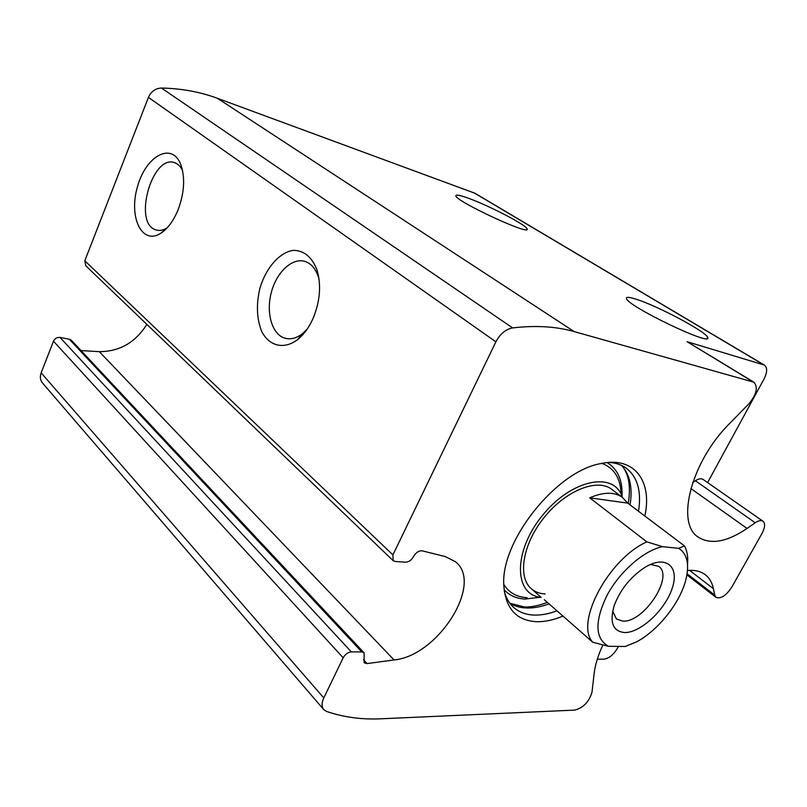<?xml version="1.0" encoding="UTF-8"?>
<svg xmlns="http://www.w3.org/2000/svg" width="807" height="807" viewBox="0 0 807 807"><rect width="100%" height="100%" fill="white"/><g stroke="black" fill="none" stroke-linecap="round" stroke-linejoin="round"><path stroke-width="1.21" d="M539.066 597.573L538.562 596.928M597.291 659.188L603.767 659.178C608.801 658.532 613.28 655.012 617.224 648.606L618.424 646.407M697.884 536.837L698.448 537.25C675.419 523.743 690.943 461.725 729.74 423.372L748.866 403.843C756.562 394.441 758.247 387.229 753.92 382.215L574.181 331.586C556.053 326.442 535.545 325.221 512.647 327.914C505.727 329.226 500.138 333.856 495.891 341.815L392.908 554.903L393.16 560.673L85.744 265.725L84.796 260.792L148.427 97.385C151.131 91.413 155.469 88.296 161.44 88.034C181.474 88.477 200.136 91.907 217.426 98.293L475.02 193.287L764.39 365.087C767.467 367.609 767.366 372.178 764.108 378.816L707.608 482.586M687.09 573.777L714.72 595.092L716.071 597.412C720.913 599.046 726.159 595.606 731.808 587.092L762.02 533.397C765.097 527.496 765.399 523.42 762.928 521.191C761.041 520.051 758.469 520.576 755.201 522.765L747.05 528.434C727.057 541.961 710.856 544.907 698.448 537.25M764.39 365.087L687.09 341.684L752.85 381.751M562.983 616.094C553.562 620.028 544.745 621.894 536.534 621.703C516.409 620.583 505.505 608.528 503.82 585.519C500.259 541.124 556.84 470.4 601.457 463.47C634.544 456.308 652.5 481.305 644.833 516.036M393.16 560.673L395.158 561.46L405.497 562.207C408.796 562.055 411.489 560.149 413.598 556.467C415.978 552.432 418.863 550.556 422.243 550.848L445.252 556.568L455.41 561.692C483.887 583.491 438.009 655.98 394.068 659.955L367.074 663.586L364.189 662.809L364.058 652.762L361.818 651.935L351.348 651.885C347.968 652.227 345.255 654.195 343.187 657.786L323.789 697.924C321.489 702.998 321.509 706.922 323.869 709.716L326.502 711.401C343.459 717.252 361.637 719.713 381.035 718.795L574.766 710.099C583.431 707.759 589.171 701.787 591.995 692.184L594.164 673.401C595.193 664.726 598.088 655.284 602.849 645.075M714.72 595.092L713.398 588.676C712.117 582.462 709.313 577.741 704.995 574.503C700.476 571.205 694.645 569.863 687.483 570.478M467.899 198.058C459.778 195.153 455.773 194.406 455.874 195.808C455.461 201.185 531.228 236.38 527.102 228.926C526.88 225.274 488.588 205.371 467.899 198.058M636.188 299.236C629.329 297.016 626.091 296.764 626.464 298.459C626.716 305.833 713.327 347.413 707.648 337.427C706.65 331.97 657.634 305.903 636.188 299.236M177.994 210.042C184.389 192.934 185.317 177.772 180.808 164.578C171.982 141.407 145.885 155.781 137.513 186.599C128.384 217.083 141.901 245.661 160.906 233.193C167.755 228.643 173.455 220.926 177.994 210.042M313.045 318.493C320.076 301.485 321.418 285.325 317.05 270.032C311.916 256.969 304.007 250.412 293.334 250.352C279.464 252.309 265.907 267.974 259.904 288.321C256.122 304.421 256.697 318.745 261.629 331.284C269.084 346.112 283.782 349.915 297.531 339.707C303.775 334.673 308.95 327.602 313.045 318.493M81.033 350.581L99.291 351.66C119.557 351.62 135.415 342.521 146.854 324.353M364.058 652.762L71.419 340.312L69.321 339.222L60 337.437C57.045 337.175 54.876 338.426 53.484 341.19L41.167 372.834C39.735 376.869 40.229 380.309 42.65 383.174L323.557 709.363M753.92 382.215L687.09 341.684M692.729 482.505L695.382 480.74L755.201 522.765M762.928 521.191L703.149 479.469C701.192 478.269 698.6 478.692 695.382 480.74M319.098 279.474L318.392 276.983C315.739 269.013 311.512 263.909 305.712 261.67C293.012 256.919 277.033 271.334 271.505 291.72C265.775 312.037 271.636 333.856 284.397 338.032C290.258 339.888 296.3 338.415 302.504 333.634L307.094 329.226M182.584 170.66C180.718 166.716 178.236 164.134 175.149 162.913C152.584 152.876 132.479 223.075 155.781 229.844C159.261 231.044 162.984 230.409 166.948 227.927L167.291 227.705M556.981 610.828C548.851 613.875 541.235 615.297 534.123 615.075C526.174 614.783 519.516 612.372 514.14 607.842C509.459 603.807 506.181 598.32 504.294 591.38M608.892 462.431C615.58 462.815 621.289 464.671 626.02 467.989C637.51 476.866 641.676 491.292 638.498 511.265M541.164 597.362C513.716 595.092 512.959 551.363 542.506 515.391C571.608 479.076 614.44 470.885 622.308 497.273M545.139 593.962C539.792 593.67 535.293 592.015 531.642 589.009C517.287 577.57 522.462 544.392 544.019 517.64C565.384 490.737 596.898 478.057 611.514 489.163L622.368 497.324C614.288 491.745 603.394 491.907 589.705 497.818L646.821 541.85L662.476 546.662C643.996 550.435 619.594 571.709 606.945 595.475C594.487 621.662 594.991 638.599 608.458 646.306L625.233 646.478L636.319 641.958C657.766 630.832 679.787 603.303 685.738 580.183C689.662 564.628 687.352 554.016 678.808 548.357L662.476 546.662M624.447 632.537C612.755 631.266 609.356 622.207 614.268 605.361C620.311 589.695 630.358 577.136 644.41 567.684C665.351 554.439 679.726 565.989 672.312 587.94C665.503 609.668 640.536 633.102 624.447 632.537M678.808 548.357L684.407 545.855C687.181 550.778 688.22 557.001 687.534 564.527M608.458 646.306L592.792 642.251C574.534 623.256 608.407 558.958 646.821 541.85M592.792 642.251L544.291 599.702M684.407 545.855L627.695 503.124L622.368 497.324M650.482 564.446L658.593 566.292C674.43 576.339 643.512 623.165 622.621 621.097L616.437 618.989L612.654 611.151M627.695 503.124L589.705 497.818M474.123 192.863L763.553 364.724M217.426 98.293L574.181 331.586M161.44 88.034L512.647 327.914M148.427 97.385L495.891 341.815M84.796 260.792L392.908 554.903M99.291 351.66L394.068 659.955M363.483 659.712L367.074 663.586M69.321 339.222L361.818 651.935M60 337.437L351.348 651.885M53.484 341.19L343.187 657.786M41.167 372.834L323.789 697.924M689.531 570.347L713.398 588.676M690.863 488.538L747.05 528.434M549.042 603.868C540.932 606.864 533.316 608.236 526.204 607.984C520.061 607.721 514.654 606.188 509.963 603.384M621.763 465.518C629.974 474.859 632.749 487.993 630.075 504.92M540.337 597.251L525.075 599.056C516.359 598.612 509.358 595.475 504.093 589.645M607.157 462.582C617.769 469.129 622.732 480.427 622.026 496.487M527.062 597.664C516.651 597.079 508.904 592.651 503.8 584.369M601.941 463.379C614.248 468.08 620.644 478.349 621.108 494.177M686.918 574.887L716.071 597.412M707.093 338.486L707.648 337.427M526.8 229.551L527.102 228.926M287.564 338.728L284.397 338.032M318.392 276.983L317.05 270.032M302.504 333.634L297.531 339.707M157.345 230.267L155.781 229.844M182.19 168.925L180.808 164.578M166.948 227.927L160.906 233.193M514.14 607.842L513.07 606.864M509.842 603.222L524.318 606.985C531.198 607.187 538.864 605.654 547.348 602.375M628.25 503.538C631.034 486.278 628.804 473.578 621.561 465.427M541.124 597.321L530.905 588.364"/></g></svg>
